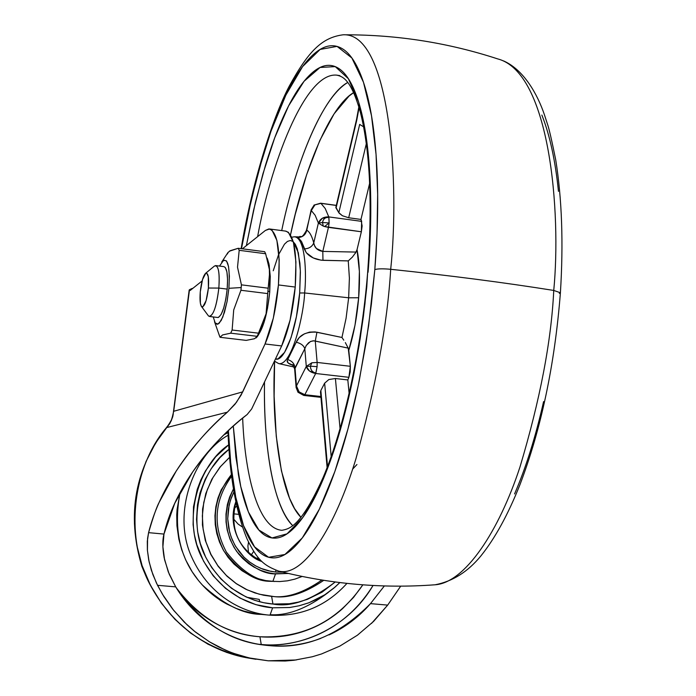 <?xml version="1.0" encoding="UTF-8"?>
<svg xmlns="http://www.w3.org/2000/svg" width="696" height="696" viewBox="0 0 696 696"><rect width="100%" height="100%" fill="white"/><g stroke="black" fill="none" stroke-linecap="round" stroke-linejoin="round"><path stroke-width="1.04" d="M218.005 317.507C222.146 315.427 225.208 305.962 227.183 289.11L218.84 288.074C216.856 304.944 213.82 314.427 209.74 316.506M208.409 288.031C206.834 300.672 204.624 306.936 201.779 306.805C200.152 305.022 199.648 300.08 200.265 291.972L200.37 303.282L201.335 306.388L202.78 306.91L206.112 300.62L208.409 288.031L208.278 276.634L206.721 273.084L205.833 273.154L202.519 279.54L200.265 291.972C201.353 282.158 203.128 275.938 205.598 273.302C208.148 272.519 209.078 277.426 208.409 288.031L218.84 288.074L208.409 288.031M208.783 316.193C213.115 316.462 216.465 307.084 218.84 288.074C219.832 272.127 218.387 264.767 214.499 266.011M257.764 335.768C263.549 327.642 267.534 313.052 269.735 292.015L267.96 290.885L266.098 313.748L258.729 333.201L256.163 337.917M254.536 338.708L246.184 340.387L220.066 337.299L222.581 334.933L230.707 333.175L232.125 330.026L233.708 309.938L240.938 290.267L241.199 287.544L228.897 288.309L226.983 302.02L222.816 317.045L219.231 323.24L216.987 324.284L215.064 322.761M218.527 333.166L220.066 337.299L218.544 333.201M222.076 261.565C227.844 257.094 230.115 266.011 228.897 288.309L241.199 287.544L241.416 284.847L237.519 267.186L239.189 250.316L238.241 248.272L230.089 250.769L227.844 252.709M229.297 251.239L238.241 248.272L264.645 251.7L238.241 248.272L239.189 250.316L265.655 253.744L264.645 251.7L265.655 253.744L269.778 271.179L268.178 288.196L241.416 284.847L240.938 290.267L267.708 293.599L268.178 288.196L267.96 290.885L269.735 292.015L269.3 265.611M258.729 333.201L232.125 330.026L230.707 333.175L257.268 336.333L266.098 313.748L267.708 293.599L240.938 290.267L233.708 309.938L232.125 330.026L258.729 333.201M215.525 265.585C218.709 266.516 219.805 274.015 218.84 288.074L227.183 289.11C228.14 275.059 227.009 267.569 223.781 266.638M213.246 316.95L215.177 322.944L217.978 324.127L221.241 320.421L224.477 312.304L227.174 301.011L228.897 288.309L229.384 276.208L228.549 266.603L226.548 260.965L223.703 260.121L219.518 266.072M223.921 266.629L225.347 267.534L226.922 271.997L227.566 279.575L227.183 289.11L225.826 299.115L223.703 308.006L221.154 314.418L218.579 317.367L217.648 317.48M267.542 259.216L269.013 264.106L270.265 276.442L269.735 292.015L267.499 308.354L263.906 322.84L258.46 334.88M265.655 253.744L239.189 250.316L237.519 267.186L241.416 284.847L268.178 288.196L269.778 271.179L265.655 253.744M257.268 336.333L230.707 333.175L222.581 334.933L220.066 337.299L246.184 340.387L254.519 338.717L257.268 336.333M227.514 253.918L228.018 252.439M248.533 542.097L247.898 546.021L248.542 542.123M242.443 526.994L238.119 524.097L242.46 527.037M238.693 514.335L233.517 513.831L238.693 514.335M233.377 518.764L238.119 524.097M236.701 506.053L234.221 508.585M253.701 551.354L251.143 555.138L253.701 551.354M255.127 557.957L258.938 558.366M247.898 546.021L248.515 552.885M355.369 253.266L357.039 249.673C359.597 262.575 360.145 278.6 358.666 297.757L354.969 325.345L348.783 350.349L348.217 348.13L313.94 340.814L310.973 341.327L308.502 342.85L306.179 345.608L304.813 348.74C303.76 345.529 300.898 343.363 296.244 342.215L287.718 359.615C292.207 360.989 294.652 363.904 295.052 368.358C294.652 363.904 292.207 360.989 287.718 359.615C286.117 361.833 287.996 363.782 293.347 365.444L288.179 363.025L287.152 360.615L296.244 342.215L299.236 337.551L304.274 333.906L309.572 332.105L315.062 331.914L341.954 337.473L346.086 318.237L348.652 297.792L358.666 297.757C357.013 316.993 353.716 334.524 348.783 350.349L350.349 366.296L350.184 371.986L348.896 377.31L315.68 373.491L315.853 373.021C312.295 372.238 310.486 369.959 310.442 366.192L306.292 366.418L309.476 371.02L315.68 373.491L304.831 394.719L299.106 391.909L297.958 392.213L299.106 391.909L296.461 385.941L306.292 366.418L310.442 366.192L311.808 362.799L306.292 366.418L304.813 348.74L295.052 368.358L296.461 385.941L295.052 368.358L294.634 368.828M306.91 253.37C310.686 257.407 316.036 259.721 322.97 260.321L322.796 251.413L322.97 260.321L348.261 260.904L352.359 257.12L348.261 260.904L349.392 278.069L348.652 297.792L349.392 278.156L348.261 260.904L321.082 260.2L313.226 257.929L306.423 252.822L304.178 248.864L301.516 241.512L298.132 237.527L299.289 236.901C301.003 234.952 300.933 240.294 306.379 230.463L311.321 210.557L315.166 215.325L318.376 223.077C320.186 218.735 323.657 216.682 328.79 216.908L329.138 222.946L328.442 227.366L322.796 251.413L328.442 227.366L361.355 231.777L357.039 249.673L361.355 231.777L361.65 221.363L328.79 216.908L325.215 208.495L320.943 203.354L336.298 205.451L320.943 203.354L325.215 208.495L328.79 216.908L361.65 221.363L360.963 219.431L348.687 217.761L366.357 143.559L348.687 217.761L360.963 219.431L369.715 183.005L360.963 219.431L362.129 225.956L361.355 231.777L324.553 226.539L323.283 226.122L324.553 226.539L329.138 222.946L324.553 226.539L328.442 227.366L329.138 222.946L322.518 222.52L323.283 226.122L318.376 223.077L323.283 226.122L322.518 222.52L318.376 223.077L322.518 222.52C323.179 218.909 325.31 217.152 328.895 217.274L322.318 218.257L318.376 223.077L315.166 215.325L311.321 210.557L314.923 204.876L314.183 204.989L311.155 209.8L306.788 230.185C309.65 231.899 311.973 236.144 313.748 242.93L318.376 223.077L313.748 242.93L314.609 245.74L316.445 248.533L322.796 251.413L356.091 252.074L357.039 249.673L359.38 271.344L358.666 297.757L348.652 297.792L304.622 292.964L299.68 292.99C296.87 329.034 284.212 362.738 275.477 358.953L277.974 358.901L284.594 352.359L291.093 337.534L296.418 316.628L299.68 292.99L304.622 292.964C303.987 312.922 292.416 365.078 279.105 363.669C292.416 365.078 303.987 312.922 304.622 292.964L348.652 297.792L346.086 318.237L341.954 337.473L343.78 340.179M341.954 337.473L316.941 332.218L315.271 341.057L316.941 332.218C306.414 331.487 299.524 334.82 296.244 342.215C300.898 343.363 303.76 345.529 304.813 348.74L306.292 366.418L311.808 362.799L310.442 366.192C310.52 369.933 312.321 372.212 315.853 373.021L317.106 366.661L310.442 366.192L317.106 366.661L317.141 362.433L350.349 366.296L348.217 348.13L345.329 342.589L348.217 348.13L315.271 341.057L317.141 362.433L315.271 341.057L313.078 340.814L310.242 341.649L306.31 345.407M304.813 348.74L294.625 368.741L296.139 387.724L296.461 385.941L296.113 387.411L297.958 392.213L303.76 395.424L304.831 394.719L320.882 396.511L304.831 394.719L303.743 395.424L320.96 397.355M314.044 205.076L320.943 203.354L314.923 204.876L311.321 210.557L311.182 209.679L306.788 230.185C309.65 231.907 311.973 236.153 313.748 242.93C314.566 247.793 317.576 250.621 322.796 251.413L356.091 252.074L352.359 257.12M281.863 530.308C256.72 528.299 244.514 469.548 242.669 418.096C244.514 469.548 256.72 528.299 281.863 530.308C289.118 528.899 300.689 527.411 323.266 477.143C343.868 428.501 361.424 349.192 367.645 272.597C372.577 204.328 370.142 150.841 360.345 112.134C350.975 79.109 342.597 76.343 336.533 75.116L339.874 75.664L336.533 75.116C304.222 72.271 269.978 167.44 257.624 236.649C269.978 167.44 304.222 72.271 336.533 75.116L339.674 75.594M233.299 426.065L235.883 457.098L240.773 486.591L248.376 511.917L258.868 530.013L271.988 537.965L287.039 533.832L302.89 517.38L318.307 490.254L332.227 455.515L343.954 416.704L353.229 377.032L360.137 338.882L364.965 303.717L367.636 272.623L366.775 286.987L363.416 316.288L359.119 345.251L353.89 373.761C347.217 406.777 339.352 435.87 330.287 461.03C321.221 486.043 311.869 505.131 302.238 518.285C292.633 531.326 283.559 537.947 275.033 538.138C266.533 538.286 259.147 532.692 252.874 521.365C246.619 510.046 241.782 494.343 238.354 474.237L233.29 426.074M228.392 430.546L230.42 460.439L233.969 487.574C237.606 509.368 242.782 526.498 249.481 538.965C256.215 551.45 264.167 557.766 273.345 557.905C282.559 558.001 292.398 551.093 302.847 537.182C313.33 523.14 323.536 502.555 333.445 475.429C343.363 448.137 351.985 416.478 359.293 380.442L368.645 325.624L374.822 269.57C377.841 231.838 378.485 197.107 376.762 165.387C374.996 133.815 371.177 108.054 365.304 88.096C359.423 68.304 352.202 55.462 343.65 49.564C335.107 43.752 326.05 44.535 316.462 51.913C306.91 59.291 297.549 72.01 288.379 90.054C279.235 108.063 270.822 129.778 263.14 155.191L251.091 200.666L241.477 248.69L248.855 210.705L258.634 170.825L270.996 131.231L285.847 95.161L302.595 66.581L320.143 49.425L337.047 46.388L351.854 57.968L363.486 82.285L371.507 115.771L376.049 154.347L377.667 194.419L377.032 233.351L374.822 269.57C377.754 268.691 383.044 268.604 390.691 269.3C399.748 185.423 390.778 31.894 343.032 34.809C390.778 31.894 399.748 185.423 390.691 269.3C449.364 275.433 503.713 282.472 553.746 290.441C561.35 212.315 549.936 72.506 497.77 58.925C549.936 72.506 561.35 212.315 553.746 290.441L560.41 292.764L553.746 290.441C551.354 340.936 540.096 399.791 519.973 466.999C499.041 530.926 464.85 583.344 434.608 584.814C464.85 583.344 499.041 530.926 519.973 466.999C540.096 399.791 551.354 340.936 553.746 290.441C503.713 282.472 449.364 275.433 390.691 269.3C387.454 323.57 375.875 386.698 355.952 458.69C335.385 526.837 303.473 577.75 278.618 571.077C303.473 577.75 335.385 526.837 355.952 458.69C375.875 386.698 387.454 323.57 390.691 269.3C383.044 268.604 377.754 268.691 374.822 269.57L371.368 304.335L366 343.206L358.283 385.358L347.922 429.075L334.828 471.583L319.342 509.194L302.29 537.93L284.908 554.495L268.613 557.296L254.588 546.899L243.574 525.715L235.735 497.109L230.837 464.458L228.401 430.546M274.441 361.128L278.644 363.564M347.756 82.459C319.212 99.328 293.555 172.556 281.706 230.594C295.983 160.724 323.762 95.065 347.756 82.459M353.603 92.646C330.452 105.931 304.1 168.571 290.519 234.848L295.287 214.203L306.658 174.609L319.769 140.575L334.106 113.831L349.061 96.039L353.603 92.646M264.524 381.956C263.593 432.251 269.622 501.59 292.781 525.706C272.736 506.749 263.236 442.343 264.524 381.956M274.615 360.754C271.475 422.898 279.635 495.865 300.924 517.311L294.591 508.628L289.51 498.188L281.419 470.844L276.26 436.279L274.128 396.285L274.598 361.276M348.896 377.31L347.817 379.938L349.148 393.684L347.817 379.938L335.411 378.511L340.074 428.814L335.411 378.511L347.817 379.938L348.896 377.31L350.349 366.296L317.141 362.433L311.808 362.799L317.141 362.433L317.106 366.661L315.68 373.491C310.564 372.534 307.432 370.176 306.292 366.418L296.461 385.941L299.106 391.909L304.831 394.719L315.68 373.491L348.896 377.31M294.347 236.797C305.579 237.319 306.658 274.537 304.622 292.964C306.658 274.537 305.579 237.319 294.347 236.797L291.72 237.205M306.179 252.535L301.516 241.512L298.132 237.527L299.463 236.927M273.241 270.77L278.53 254.762L284.455 244.192L287.439 241.425L290.31 240.494L292.973 241.46L295.339 244.313L297.331 248.994L299.906 263.21L300.394 272.31L299.68 292.99L300.341 270.466L298.323 252.691L293.251 241.677M543.585 401.583C535.676 436.679 526.002 467.46 514.57 493.934M541.853 115.049C549.753 134.876 555.286 160.306 558.462 191.339M560.41 292.764L559.323 293.434M246.375 245.627L255.449 202.188L265.402 165.465C272.554 141.914 280.384 121.87 288.875 105.331C297.392 88.766 306.057 77.195 314.87 70.618C323.718 64.058 332.044 63.588 339.865 69.217C347.695 74.933 354.281 86.983 359.623 105.383C364.948 123.914 368.393 147.691 369.959 176.714C371.49 205.877 370.872 237.719 368.088 272.249L370.107 239.563L370.75 204.398L369.437 168.101L365.548 132.91L358.588 101.921L348.383 78.726L335.246 66.599L320.056 67.477L304.074 81.267L288.605 105.853L274.694 137.869L262.957 173.722L253.553 210.357L246.375 245.627M331.183 456.62L324.64 383.191L320.856 390.465L327.529 466.538L320.856 390.465L324.64 383.191L328.816 379.555L335.411 378.511L328.816 379.555L324.64 383.191L331.183 456.62M359.675 124.41L338.822 212.689L359.675 124.41L363.669 126.872L359.675 124.41M336.064 208.026L356.77 120.112L359.084 107.654L356.77 120.112L336.064 208.026L338.822 212.689L335.89 207.191M320.517 392.327L320.856 390.465L320.499 392.1M339.056 213.098L342.406 215.743L348.687 217.761L342.406 215.743L338.822 212.689M356.77 120.112L356.561 119.364L356.77 120.112M335.855 207.321L335.933 207.834M328.895 217.274C325.328 217.187 323.205 218.935 322.518 222.52L329.138 222.946L328.895 217.274M304.178 248.864C308.92 248.716 312.113 246.732 313.748 242.93C312.113 246.732 308.92 248.716 304.178 248.864M298.132 237.527C302.743 237.223 305.622 234.778 306.788 230.185C305.622 234.778 302.743 237.223 298.132 237.527M352.602 469.156L356.944 464.519M272.632 607.808C252.552 606.346 220.11 594.471 201.475 556.939C182.291 518.816 198.595 464.832 228.653 444.866L215.682 456.802L205.468 470.914L200.831 479.953L197.229 489.392L193.505 506.749L193.096 524.645L194.401 534.719L196.82 544.681L203.536 561.15L213.263 575.897L225.547 588.39L239.946 598.073L255.841 604.65L272.632 607.808L269.996 615.177L272.632 607.808L289.649 607.512L299.167 605.772L308.528 602.91L317.463 599.012L325.841 594.132L333.68 588.259L339.839 582.578L334.924 587.198L324.675 594.871L309.094 602.701L299.054 605.79L289.562 607.504L272.632 607.808M228.131 435.252C194.541 453.766 171.651 511.795 191.2 555.982C210.279 599.273 247.071 613.472 269.387 615.125L269.996 615.177L269.387 615.125C247.071 613.472 210.279 599.273 191.2 555.982C171.651 511.795 194.541 453.766 228.131 435.252M229.576 457.359L220.458 466.677L212.967 477.526L207.338 489.575L203.763 502.477L202.345 515.849L203.119 529.178L206.016 542.106L210.949 554.338L217.761 565.535L226.27 575.366L236.214 583.561L247.297 589.904L259.208 594.201L273.467 596.507C287.987 598.621 304.744 593.227 323.744 580.333C304.744 593.227 287.987 598.621 273.467 596.507L271.623 596.368L272.954 604.032L263.662 602.701L254.64 600.3L245.905 596.829L231.585 588.337L220.884 578.898L211.741 567.597L205.677 557.165L200.344 543.541L197.612 531.596L196.55 519.486L197.473 504.774L200.022 492.898L205.189 479.335L211.149 468.791L219.988 457.603L228.958 449.346C200.683 469.461 186.78 520.973 205.372 556.495C223.416 591.557 253.91 602.614 272.954 604.032L271.605 596.368L263.619 595.237L254.988 592.957L245.819 589.234L236.362 583.744L226.992 576.201L218.248 566.422L210.775 554.399L205.294 540.4L202.432 525.01L202.579 509.063L205.807 493.534L211.801 479.318L219.971 467.112L229.576 457.281M231.376 474.611C212.889 498.188 210.392 523.67 223.895 551.067C239.824 571.668 255.493 581.743 270.883 581.282L272.875 581.351C257.79 581.769 242.295 572.025 226.4 552.137C212.489 525.75 214.22 500.45 231.585 476.255C214.22 500.45 212.489 525.75 226.4 552.137C242.295 572.025 257.79 581.769 272.875 581.351L275.52 573.904C263.279 574.096 250.343 566.622 236.718 551.467C223.651 531.674 222.755 510.499 234.03 487.922M246.984 597.325L259.251 599.395L259.773 601.788M282.898 572.138L275.677 572.016L268.395 570.842L262.775 569.145L256.006 566.074L249.699 562.063L244.035 557.2L235.631 546.456L232.194 539.696L229.68 532.423L227.714 518.807L229.115 505.052L231.298 497.788L233.917 491.907L230.437 500.285L228.314 509.35L227.722 518.711L228.662 527.968L231.037 536.72L234.613 544.663L239.111 551.58L244.226 557.374L249.69 562.046L255.249 565.665L260.739 568.336L271.022 571.381L275.677 572.016L275.773 570.242L275.677 572.016L282.924 572.147M272.493 596.437C286.891 598.282 303.352 592.818 321.883 580.038L310.921 587.441L298.81 592.748M228.018 432.59L223.955 434.809M180.099 492.577C172.912 530.178 180.368 561.019 202.466 585.11C223.729 604.537 243.322 614.29 261.244 614.385L269.387 615.125M189.66 289.536L189.434 290.215L190.226 290.423L202.127 280.932L190.226 290.423L189.434 290.215L173.696 411.284L242.721 391.874L265.037 343.981L273.337 318.081L278.444 284.942L279.192 259.738L276.886 240.381L271.979 230.124L268.83 228.932L265.394 230.446L269.57 228.975C277.66 232.473 280.618 251.125 278.444 284.942L295.226 287.056C297.349 253.3 294.251 234.665 285.934 231.15M176.236 587.755C199.7 618.178 227.592 634.508 259.93 636.762C275.05 637.962 289.762 636.118 304.065 631.237C318.359 626.339 331.174 618.822 342.519 608.687L353.525 597.429L362.851 584.84C337.804 621.189 303.508 638.493 259.93 636.762L261.235 644.487L258.477 644.235L261.235 644.487C295.852 648.542 346.608 630.715 373.03 585.484C340.996 637.266 290.101 647.437 261.235 644.487L259.93 636.762C244.818 635.535 230.463 631.324 216.874 624.112C203.293 616.865 191.557 607.164 181.665 595.002L176.323 587.894M252.796 658.703L248.846 658.112C219.458 653.44 177.436 634.439 150.98 586.319C124.01 538.217 132.188 465.815 167.849 426.048L168.136 425.413M400.705 586.163L387.681 605.111L373.569 621.432L357.413 635.213L339.831 646.097L321.517 653.962L312.286 656.763L294.051 660.26L285.169 661.017L268.125 660.8L249.107 657.92L233.264 653.257L225.278 650.064L209.479 641.842L194.28 631.124L187.076 624.843L173.791 610.523L162.394 594.14L156.461 583.109L151.345 570.198L148.718 559.976L147.387 550.084L147.308 541.27L148.587 532.649C153.251 516.676 156.809 506.514 159.262 502.155L176.253 471.001C192.166 447.284 209.2 427.683 227.366 412.18L167.11 427.466L167.849 426.048L155.634 442.943L145.986 461.596L139.13 481.606L135.25 502.495L134.441 523.801L136.747 545.012L142.097 565.63L150.388 585.179L161.411 603.206L174.913 619.292L190.565 633.055L207.991 644.2L226.792 652.474L246.515 657.711M261.844 614.438L265.341 614.664M228.018 432.573L223.999 434.756M180.064 492.646L177.089 509.437L176.74 514.909L176.932 525.784L178.855 539.2L181.726 549.779L185.684 559.888L192.122 571.694L198.447 580.455C206.442 590.321 215.943 598.195 226.94 604.093L236.388 608.487L243.678 611.018L253.657 613.385L261.339 614.394M265.394 230.446L242.382 248.811L265.394 230.446M400.696 586.163L387.681 605.111L370.49 603.632L384.357 585.954L370.49 603.632C339.37 635.17 305.727 649.177 269.561 645.644L262.601 644.888C228.462 640.764 199.491 621.424 175.696 586.867L168.293 571.929L164.178 557.87C162.455 548.03 162.386 540.096 163.969 534.076L174.748 503.304L192.661 471.949C209.792 448.076 227.94 428.936 247.124 414.546L251.648 408.978L281.671 345.947L290.101 320.116L295.226 287.056L295.913 261.896L293.477 242.556L288.414 232.299L285.49 231.098M191.209 288.831L192.496 288.37M191.191 288.84L189.19 290.006L172.982 415.503L189.181 290.067M148.587 532.649L163.969 534.076L162.899 546.778L164.587 559.81L169.215 574.165L175.696 586.867L157.54 585.31L152.833 574.47L149.127 561.924L147.43 550.51L147.578 538.426L148.587 532.649L163.969 534.076C168.736 513.744 178.298 493.038 192.661 471.949C207.138 450.79 225.295 431.659 247.124 414.546L251.648 408.978L281.671 345.947C288.379 331.087 292.894 311.46 295.226 287.056L278.444 284.942C276.086 309.398 271.623 329.077 265.037 343.981L281.671 345.947L265.037 343.981L241.077 395.128L235.048 404.176L227.366 412.18C206.834 430.345 189.799 449.955 176.253 471.001C162.794 491.985 153.572 512.534 148.587 532.649M371.499 623.442L387.681 605.111L370.49 603.632C358.762 617.108 344.946 627.54 329.025 634.917M320.847 638.354C304.352 644.592 287.257 647.028 269.561 645.644C250.421 644.122 232.577 638.206 216.03 627.914C199.5 617.578 186.049 603.893 175.696 586.867L157.54 585.31L163.795 596.446L172.504 608.913L184.275 622.154L195.524 632.133L209.905 642.112L218.588 646.915L229.871 651.978L239.224 655.267L251.125 658.364L268.125 660.8L296.27 659.973M167.197 427.187L170.024 423.09L167.971 425.613C134.981 467.468 126.281 514.37 141.871 566.335C161.759 616.769 197.42 647.367 248.846 658.112L255.91 659.277M167.11 427.466L227.366 412.18L236.405 402.384L242.721 391.874L173.696 411.284L171.607 419.888L167.11 427.466L171.094 421.063L173.243 413.815M270.753 614.733C288.196 615.664 307.371 608.234 328.286 592.453M272.954 604.032L289.258 603.754L298.384 602.101L307.354 599.36L321.987 592.209L335.22 581.987C311.678 600.126 290.928 607.477 272.954 604.032M231.376 474.594L221.215 489.845L217.961 498.092L215.864 506.723L214.951 515.675L215.247 524.601L216.761 533.397L219.466 541.975L223.259 549.979L228.123 557.374L233.96 564.038L241.982 570.72L249.481 575.192L257.45 578.507L265.75 580.603L274.511 581.491M233.43 488.957L229.602 497.092L227.34 504.617L225.991 514.074L226.043 522.009L227.166 529.839L229.924 539L234.073 547.456L238.58 553.912L242.782 558.575L248.637 563.603L253.805 566.996L260.748 570.381L267.986 572.678L273.989 573.739L288.344 573.443L275.52 573.904L272.875 581.351L270.883 581.282L279.757 581.552L287.413 580.829L294.913 579.115L302.134 576.453M261.87 561.472C246.036 557.261 225.643 529.499 235.796 501.86M259.251 599.395L246.906 597.29M217.857 317.507L209.592 316.506M201.692 306.788L208.426 315.853M258.486 334.837L257.076 336.968M219.692 336.481L214.499 321.656M221.676 262.096L228.105 252.317M267.569 259.269L267.134 258.033M205.598 273.302L214.403 266.081M223.964 266.638L215.708 265.585M227.949 430.963C229.697 476.577 236.075 512.587 247.08 538.974C257.433 560.149 263.627 565.387 278.618 571.077C330.217 584.101 382.217 588.685 434.608 584.814L434.608 584.814M435.104 584.779C452.557 581.43 467.799 571.834 480.823 556.008C494.943 538.478 507.976 514.736 519.921 484.773C541.253 428.666 554.747 364.669 560.402 292.79C563.508 243.139 561.95 198.873 555.739 159.984C551.867 140.809 549.153 128.986 547.595 124.497L544.342 114.535C537.66 94.865 524.14 69.965 503.556 60.909M279.105 363.669L294.26 367.079M294.817 236.805L298.758 236.901M497.77 58.925L497.77 58.925C448.842 42.926 398.329 34.878 346.243 34.8M241.147 248.646C251.891 183.57 272.406 118.007 289.205 86.261C308.589 50.817 322.17 37.541 343.032 34.809M358.849 106.853L356.552 119.399L335.837 207.417M320.473 391.813L327.111 467.634M320.578 203.206L314.053 205.076M336.316 205.364L320.665 203.215M294.625 368.723L292.398 364.608L294.556 365.557M261.8 561.411C238.189 548.927 229.55 529.212 235.874 502.242M269.961 229.036L285.656 231.115M262.601 644.888L260.93 644.653M167.971 425.613C171.625 420.184 173.321 416.365 173.06 414.163M173.208 414.416L171.233 420.689L169.198 424.447L170.285 422.698M346.939 583.396C326.207 606.277 300.559 616.873 269.996 615.177"/></g></svg>
